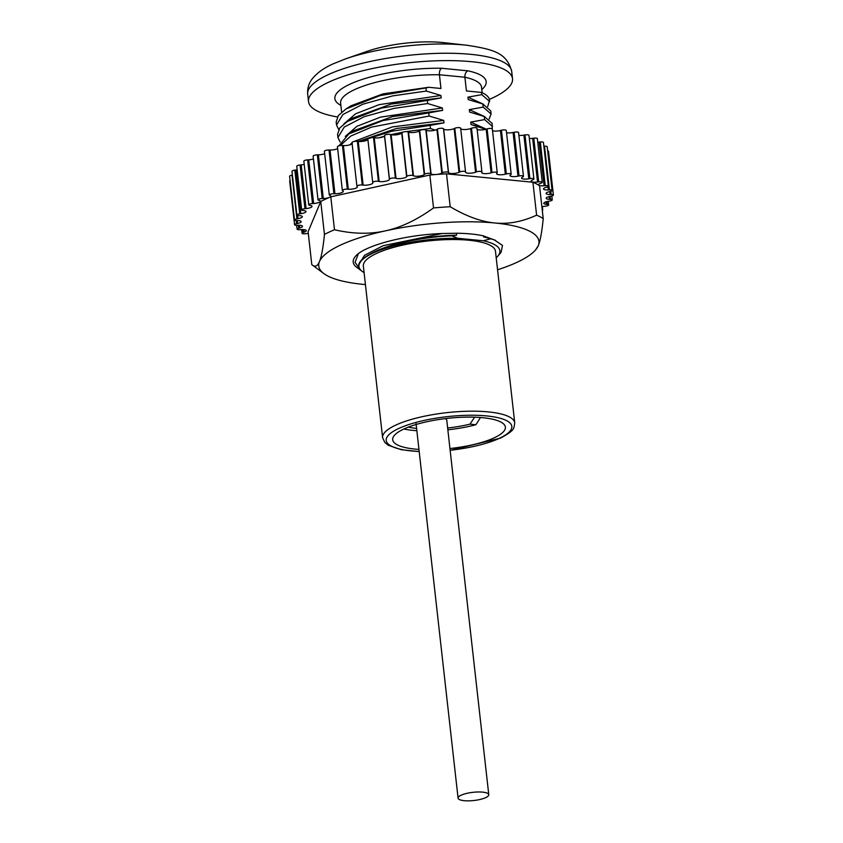 <?xml version="1.0" encoding="UTF-8"?>
<svg xmlns="http://www.w3.org/2000/svg" width="843" height="843" viewBox="0 0 843 843"><rect width="100%" height="100%" fill="white"/><g stroke="black" fill="none" stroke-linecap="round" stroke-linejoin="round"><path stroke-width="1.26" d="M372.711 182.467L367.822 138.842A3.256 0.875 -6.4 0 1 367.811 138.81A3.256 0.875 -6.4 0 1 369.877 137.757A3.256 0.875 -6.4 0 1 373.512 137.62L374.25 137.778A5.869 1.57 173.6 0 0 380.488 137.588A5.869 1.57 173.6 0 0 384.482 135.797L384.566 135.481A3.256 0.875 -6.4 0 1 386.99 134.448A3.256 0.875 -6.4 0 1 390.52 134.458L391.131 134.648A5.869 1.57 173.6 0 0 397.074 134.722A5.869 1.57 173.6 0 0 401.732 133.025L401.974 132.699A3.256 0.875 -6.4 0 1 404.788 131.729A3.256 0.875 -6.4 0 1 408.075 131.887L408.549 132.109A5.869 1.57 173.6 0 0 414.082 132.456A5.869 1.57 173.6 0 0 419.319 130.876L419.709 130.549A3.256 0.875 -6.4 0 1 422.849 129.653A3.256 0.875 -6.4 0 1 425.852 129.959L426.179 130.222A5.869 1.57 173.6 0 0 431.184 130.813A5.869 1.57 173.6 0 0 436.906 129.4L437.433 129.074A3.256 0.875 -6.4 0 1 440.836 128.273A3.256 0.875 -6.4 0 1 443.492 128.726L443.66 129A5.869 1.57 173.6 0 0 448.044 129.843A5.869 1.57 173.6 0 0 454.135 128.61L454.798 128.294A3.256 0.875 -6.4 0 1 458.371 127.599A3.256 0.875 -6.4 0 1 460.647 128.168A3.256 0.875 -6.4 0 1 460.657 128.189L465.568 172.183A5.869 1.57 173.6 0 0 465.568 172.204A5.869 1.57 173.6 0 0 469.288 173.237A5.869 1.57 173.6 0 0 475.578 172.214L476.369 171.919L471.469 128.22A3.256 0.875 -6.4 0 1 474.957 127.651A3.256 0.875 -6.4 0 1 477.022 128.231A3.256 0.875 -6.4 0 1 477.001 128.368M320.751 201.509L324.45 234.417C323.122 247.842 321.468 256.883 319.465 261.562C317.474 266.388 314.924 267.41 311.794 264.639L308.106 231.73L320.751 201.509A123.352 32.919 -6.4 0 1 329.518 197.367A5.869 1.57 173.6 0 0 330.856 196.177A5.869 1.57 173.6 0 0 330.193 195.565L329.666 195.344A3.256 0.875 173.6 0 1 329.297 195.007A3.256 0.875 173.6 0 1 333.912 193.711L334.934 193.732A5.869 1.57 173.6 0 0 343.249 191.393A5.869 1.57 173.6 0 0 342.911 190.939L342.532 190.697A3.256 0.875 173.6 0 1 342.342 190.444A3.256 0.875 173.6 0 1 343.997 189.485A3.256 0.875 173.6 0 1 347.358 189.169L348.296 189.232A5.869 1.57 173.6 0 0 354.345 188.663A5.869 1.57 173.6 0 0 357.327 186.935A5.869 1.57 173.6 0 0 357.2 186.672L356.979 186.398A3.256 0.875 173.6 0 1 356.905 186.25A3.256 0.875 173.6 0 1 358.76 185.239A3.256 0.875 173.6 0 1 362.279 185.007L363.133 185.123A5.869 1.57 173.6 0 0 369.466 184.701A5.869 1.57 173.6 0 0 372.806 182.878A5.869 1.57 173.6 0 0 372.796 182.826L372.722 182.531A3.256 0.875 173.6 0 0 372.722 182.531A3.256 0.875 173.6 0 1 374.777 181.445A3.256 0.875 173.6 0 1 378.412 181.308L379.15 181.466A5.869 1.57 173.6 0 0 385.388 181.277A5.869 1.57 173.6 0 0 389.382 179.485L389.466 179.18A3.256 0.875 173.6 0 1 391.9 178.136A3.256 0.875 173.6 0 1 395.42 178.147L396.031 178.337A5.869 1.57 173.6 0 0 401.974 178.421A5.869 1.57 173.6 0 0 406.632 176.714L406.874 176.398A3.256 0.875 173.6 0 1 409.687 175.418A3.256 0.875 173.6 0 1 412.986 175.576L413.46 175.808A5.869 1.57 173.6 0 0 418.982 176.145A5.869 1.57 173.6 0 0 424.219 174.575L424.609 174.238A3.256 0.875 173.6 0 1 427.749 173.342A3.256 0.875 173.6 0 1 430.752 173.658L431.079 173.911A5.869 1.57 173.6 0 0 436.084 174.501A5.869 1.57 173.6 0 0 441.806 173.089L442.333 172.762L437.433 129.074M476.369 171.919A3.256 0.875 173.6 0 1 479.867 171.35A3.256 0.875 173.6 0 1 481.922 171.919A3.256 0.875 173.6 0 1 481.901 172.056L481.764 172.383A5.869 1.57 173.6 0 0 481.711 172.625A5.869 1.57 173.6 0 0 485.052 173.658A5.869 1.57 173.6 0 0 491.111 172.847L492.006 172.573A3.256 0.875 173.6 0 1 495.378 172.12A3.256 0.875 173.6 0 1 497.233 172.689A3.256 0.875 173.6 0 1 497.117 172.963L496.822 173.279A5.869 1.57 173.6 0 0 496.622 173.763A5.869 1.57 173.6 0 0 505.347 174.174L506.327 173.921A3.256 0.875 173.6 0 1 511.174 174.153A3.256 0.875 173.6 0 1 510.911 174.554L510.468 174.88A5.869 1.57 173.6 0 0 509.994 175.597A5.869 1.57 173.6 0 0 517.981 176.176L519.035 175.955A3.256 0.875 173.6 0 1 523.471 176.282A3.256 0.875 173.6 0 1 523.008 176.809L522.418 177.125A5.869 1.57 173.6 0 0 521.575 178.084A5.869 1.57 173.6 0 0 528.793 178.811L529.889 178.621A3.256 0.875 173.6 0 1 533.904 179.032A3.256 0.875 173.6 0 1 533.166 179.685L532.449 180.002A5.869 1.57 173.6 0 0 531.143 181.182A5.869 1.57 173.6 0 0 537.56 182.025L538.677 181.877A3.256 0.875 173.6 0 1 542.249 182.351A3.256 0.875 173.6 0 1 541.206 183.131L540.374 183.426A5.869 1.57 173.6 0 0 538.508 184.817A5.869 1.57 173.6 0 0 538.867 185.281A123.352 32.919 -6.4 0 0 532.913 182.246L446.505 173.827A123.352 32.919 -6.4 0 0 436.084 174.501A123.352 32.919 -6.4 0 0 429.846 175.028L330.793 196.83A123.352 32.919 -6.4 0 0 329.518 197.367A5.869 1.57 173.6 0 1 323.301 198.516L322.226 198.537A3.256 0.875 173.6 0 0 318.022 199.833A3.256 0.875 173.6 0 0 318.633 200.255L319.297 200.434A5.869 1.57 173.6 0 1 320.393 201.192A5.869 1.57 173.6 0 1 313.628 203.5L312.511 203.563A3.256 0.875 173.6 0 0 308.749 204.849A3.256 0.875 173.6 0 0 309.644 205.334L310.435 205.471A5.869 1.57 173.6 0 1 312.047 206.345A5.869 1.57 173.6 0 1 306.093 208.59L304.966 208.695A3.256 0.875 173.6 0 0 301.657 209.939A3.256 0.875 173.6 0 0 302.89 210.476L303.775 210.571A5.869 1.57 173.6 0 1 305.998 211.53A5.869 1.57 173.6 0 1 300.856 213.679L299.729 213.827A3.256 0.875 173.6 0 0 296.873 215.018A3.256 0.875 173.6 0 0 298.475 215.587L299.455 215.639A5.869 1.57 173.6 0 1 302.352 216.651A5.869 1.57 173.6 0 1 298.011 218.664L296.915 218.864A3.256 0.875 173.6 0 0 294.502 219.981A3.256 0.875 173.6 0 0 296.515 220.56L297.558 220.56A5.869 1.57 173.6 0 1 301.183 221.593A5.869 1.57 173.6 0 1 297.611 223.469L296.567 223.69A3.256 0.875 173.6 0 0 294.576 224.733L289.676 181.045A3.256 0.875 -6.4 0 1 290.076 180.55M547.655 150.886A3.256 0.875 -6.4 0 1 548.498 151.361L553.398 195.049A3.256 0.875 173.6 0 0 551.174 194.48L550.816 191.298M544.525 146.197A3.256 0.875 -6.4 0 1 547.191 146.756L552.091 190.444A3.256 0.875 173.6 0 0 549.425 189.886L544.525 146.197L543.872 146.229M540.331 141.972A3.256 0.875 -6.4 0 1 543.45 142.488L548.35 186.187A3.256 0.875 173.6 0 0 545.242 185.66L540.331 141.972L539.204 142.077A5.869 1.57 173.6 0 1 537.739 142.161M529.351 138.505A5.869 1.57 173.6 0 0 532.66 138.336L533.777 138.189A3.256 0.875 -6.4 0 1 537.349 138.663L542.249 182.351M518.877 135.344A5.869 1.57 173.6 0 0 523.893 135.122L524.989 134.933A3.256 0.875 -6.4 0 1 528.993 135.344L533.904 179.032M506.527 132.741A5.869 1.57 173.6 0 0 513.081 132.488L514.135 132.267A3.256 0.875 -6.4 0 1 518.571 132.583L523.471 176.282M492.523 130.739A5.869 1.57 173.6 0 0 500.436 130.486L501.427 130.233A3.256 0.875 -6.4 0 1 506.274 130.465L511.174 174.153M476.917 129.169A5.869 1.57 173.6 0 0 486.211 129.158L487.106 128.874A3.256 0.875 -6.4 0 1 490.478 128.431A3.256 0.875 -6.4 0 1 492.333 129L497.233 172.689M460.668 128.515A5.869 1.57 173.6 0 0 464.388 129.548A5.869 1.57 173.6 0 0 470.679 128.526L471.469 128.22M352.079 142.699A3.256 0.875 -6.4 0 1 352.005 142.562A3.256 0.875 -6.4 0 1 353.86 141.55A3.256 0.875 -6.4 0 1 357.379 141.318L358.233 141.424A5.869 1.57 173.6 0 0 364.566 141.013A5.869 1.57 173.6 0 0 367.906 139.19M342.342 190.444L337.442 146.756A3.256 0.875 -6.4 0 1 339.097 145.797A3.256 0.875 -6.4 0 1 342.448 145.47L343.396 145.544A5.869 1.57 173.6 0 0 352.363 143.521M329.297 195.007L324.397 151.308A3.256 0.875 -6.4 0 1 329.012 150.012L330.034 150.033A5.869 1.57 173.6 0 0 337.643 148.579M318.022 199.833L313.122 156.145A3.256 0.875 -6.4 0 1 317.326 154.849L318.401 154.827A5.869 1.57 173.6 0 0 324.66 153.658M308.749 204.849L303.849 161.161A3.256 0.875 -6.4 0 1 307.611 159.875L308.728 159.812A5.869 1.57 173.6 0 0 313.438 158.958M301.657 209.939L296.757 166.25A3.256 0.875 -6.4 0 1 300.066 165.007L301.193 164.891A5.869 1.57 173.6 0 0 304.207 164.374M296.873 215.018L291.973 171.329A3.256 0.875 -6.4 0 1 294.829 170.138L295.956 169.98A5.869 1.57 173.6 0 0 297.147 169.791M294.502 219.981L289.602 176.292A3.256 0.875 -6.4 0 1 292.015 175.165L292.395 175.102M294.576 224.733A3.256 0.875 173.6 0 0 297.021 225.302L298.116 225.26A5.869 1.57 173.6 0 1 302.511 226.282A5.869 1.57 173.6 0 1 299.665 227.979L299.36 225.26M308.296 233.479A5.869 1.57 173.6 0 0 306.515 233.606L305.387 233.732A3.256 0.875 173.6 0 1 302.047 233.237A3.256 0.875 173.6 0 1 303.259 232.394L304.144 232.12A5.869 1.57 173.6 0 0 306.315 230.613A5.869 1.57 173.6 0 0 301.12 229.633L300.003 229.718A3.256 0.875 173.6 0 1 297.115 229.18A3.256 0.875 173.6 0 1 298.696 228.232L299.665 227.979M460.647 128.168L465.557 171.867A3.256 0.875 173.6 0 0 465.557 171.867A3.256 0.875 173.6 0 0 463.271 171.287A3.256 0.875 173.6 0 0 459.698 171.983L459.035 172.299A5.869 1.57 173.6 0 1 452.944 173.532A5.869 1.57 173.6 0 1 448.571 172.699L448.392 172.415A3.256 0.875 173.6 0 0 445.736 171.961A3.256 0.875 173.6 0 0 442.333 172.762M497.549 269.76A110.791 29.568 173.6 0 0 535.568 249.928L538.245 245.766C540.247 241.045 541.912 232.004 543.219 218.622L539.531 185.713A123.352 32.919 -6.4 0 0 538.867 185.281A5.869 1.57 173.6 0 0 544.104 185.766L545.242 185.66M549.425 189.886L548.319 189.949A5.869 1.57 173.6 0 1 543.524 188.948A5.869 1.57 173.6 0 1 546.032 187.346L546.959 187.072A3.256 0.875 173.6 0 0 548.35 186.187M542.312 210.539A3.256 0.875 173.6 0 0 542.713 210.055A3.256 0.875 173.6 0 0 542.218 209.665M553.398 195.049A3.256 0.875 173.6 0 1 551.206 196.134L550.131 196.345A5.869 1.57 173.6 0 0 546.18 198.295A5.869 1.57 173.6 0 0 549.436 199.317L550.447 199.348A3.256 0.875 173.6 0 1 552.249 199.917A3.256 0.875 173.6 0 1 549.615 201.077L548.508 201.256A5.869 1.57 173.6 0 0 543.767 203.342A5.869 1.57 173.6 0 0 546.317 204.333L547.255 204.406A3.256 0.875 173.6 0 1 548.667 204.954A3.256 0.875 173.6 0 1 545.579 206.177L544.452 206.303A5.869 1.57 173.6 0 0 541.891 206.767M552.091 190.444A3.256 0.875 173.6 0 1 550.31 191.435L549.299 191.677A5.869 1.57 173.6 0 0 546.095 193.468A5.869 1.57 173.6 0 0 550.1 194.491L551.174 194.48M429.846 175.028L433.534 207.936C416.979 219.875 400.92 227.526 385.356 230.866A110.791 29.568 173.6 0 0 319.465 261.562A110.791 29.568 173.6 0 0 323.975 273.659L311.794 264.639M330.793 196.83L334.481 229.749A123.352 32.919 -6.4 0 0 324.45 234.417M532.913 182.246L536.601 215.155C522.27 221.762 508.329 224.375 494.746 222.973A110.791 29.568 173.6 0 0 385.356 230.866C369.729 234.365 352.764 233.996 334.481 229.749M446.505 173.827L450.194 206.735A123.352 32.919 173.6 0 0 433.534 207.936M535.568 249.928A110.791 29.568 173.6 0 0 538.245 245.766A110.791 29.568 173.6 0 0 494.746 222.973C481.111 221.698 466.263 216.293 450.194 206.735M543.219 218.622A123.352 32.919 173.6 0 0 536.601 215.155M323.975 273.659A110.791 29.568 173.6 0 0 362.964 284.344A110.791 29.568 173.6 0 0 365.43 284.576M361.331 270.708L356.8 267.4A76.123 20.316 -6.4 0 1 358.454 253.49C372.311 243.332 409.909 234.565 442.132 233.522L456.758 233.237A71.033 18.957 173.6 0 1 483.123 235.808L495.558 240.36M490.795 238.79L494.219 239.855L502.491 245.408L501.079 252.363L497.707 256.261A70.907 18.925 173.6 0 0 483.239 240.761L490.795 238.79L483.619 236.894L492.28 239.17M496.211 257.789A70.907 18.925 173.6 0 0 497.707 256.261M435.114 130.128L430.499 128.505L405.968 131.624M359.424 141.519L391.542 131.297L430.151 125.386L430.499 128.505M430.151 125.386L444.008 122.857L443.734 120.433L429.098 116.028L371.447 127.145L350.814 136.039L340.256 145.565M338.939 145.828L348.844 133.9L382.806 120.602L428.75 112.899L429.098 116.028M428.75 112.899L442.607 110.38L442.333 107.957L427.696 103.541L393.987 108.389L364.26 116.692L344.281 127.019L337.927 137.546L340.129 142.035M337.927 137.546L337.569 134.427L339.74 128.02L347.453 121.413L381.405 108.115L427.348 100.422L427.696 103.541M427.348 100.422L441.205 97.893L440.931 95.47L426.305 91.055L392.596 95.902L362.859 104.205L342.88 114.532L336.526 125.059L338.728 129.548M336.526 125.059L336.178 121.94L338.338 115.544L346.051 108.937L380.003 95.628L425.947 87.935L426.305 91.055M425.947 87.935L428.666 87.282L440.963 88.483L439.424 74.753C439.235 71.634 439.93 69.474 441.5 68.262A76.123 20.316 -6.4 0 0 357.527 81.054A76.123 20.316 -6.4 0 0 340.878 105.375M441.5 68.262L467.897 70.833C465.768 71.992 464.767 74.121 464.893 77.229L466.432 90.96L481.553 92.435L481.796 94.627L467.949 97.156L468.213 99.579L482.849 103.984L483.197 107.103L469.34 109.632L469.614 112.056L484.251 116.471L484.599 119.59L470.742 122.119L471.016 124.543L485.684 129.306M483.503 235.85L483.619 236.894M483.239 240.761L457.77 238.284A70.907 18.925 173.6 0 0 382.216 249.433A70.907 18.925 173.6 0 0 362.29 271.457A70.907 18.925 173.6 0 0 364.092 272.605M362.163 271.362A71.149 18.989 173.6 0 1 362.037 271.267A71.149 18.989 173.6 0 1 358.686 266.356A71.149 18.989 173.6 0 1 370.288 254.08C386.442 244.649 421.658 236.872 451.827 235.84L457.77 238.284M451.827 235.84L456.6 235.208L456.379 233.205M402.849 132.172L391.026 134.617M384.039 136.334L378.507 137.873M363.133 185.123L358.233 141.424L396.558 128.463L444.008 122.857M349.676 144.912L352.037 142.846M353.807 141.561L392.416 126.903L443.734 120.433M351.636 132.235L354.028 130.612L392.627 116.534L442.607 110.38M345.293 136.408L356.989 126.281L380.499 117.135L442.333 107.957M350.235 119.759L352.627 118.125L391.226 104.047L441.205 97.893M343.891 123.932L355.598 113.805L379.108 104.658L440.931 95.47M428.666 87.282L383.049 93.858L351.057 105.744L348.844 107.272M511.69 71.328C506.801 53.172 494.472 49.484 466.917 45.259A94.068 25.1 -6.4 0 0 345.567 58.873L332.795 63.994C327.822 66.418 319.486 70.127 312.363 78.694C308.844 83.088 307.284 88.262 307.684 94.216A102.646 27.387 -6.4 0 1 327.906 74.806A102.646 27.387 -6.4 0 1 440.394 53.299A102.646 27.387 -6.4 0 1 511.69 71.328L512.523 78.684A102.646 27.387 173.6 0 1 492.291 98.094A102.646 27.387 -6.4 0 1 489.393 99.4M337.39 116.956A102.646 27.387 -6.4 0 1 308.506 101.571A102.646 27.387 -6.4 0 1 328.738 82.161A102.646 27.387 173.6 0 1 441.226 60.664A102.646 27.387 173.6 0 1 512.523 78.684M466.917 45.259L443.924 42.666A59.305 15.827 173.6 0 0 367.422 51.244L345.567 58.873M487.728 106.524L489.551 100.222A77.419 20.664 173.6 0 0 481.553 92.435M467.949 97.156L483.376 104.195M489.709 101.56L481.796 94.627M468.213 99.579L481.353 103.447M482.849 103.984L490.752 110.918L491.1 114.037L483.197 107.103M489.13 119L491.1 114.037M469.34 109.632L484.778 116.682M469.614 112.056L482.754 115.923M484.251 116.471L492.154 123.405L492.207 128.8M484.599 119.59L492.502 126.524M486.19 129.169L485.652 128.958M471.016 124.543L479.656 126.808M470.742 122.119L486.179 129.158L491.111 172.847M514.736 422.891L495.473 251.246A66.471 17.735 173.6 0 0 449.308 239.57A66.471 17.735 173.6 0 0 376.452 253.49A66.471 17.735 -6.4 0 0 363.354 266.061L382.606 437.707A66.471 17.735 -6.4 0 1 395.704 425.135A66.471 17.735 -6.4 0 1 468.56 411.215A66.471 17.735 -6.4 0 1 514.736 422.891C513.672 429.034 515.062 430.088 500.415 438.16L450.151 450.383M360.351 270.023L355.072 262.299L358.454 253.49M358.686 266.356L358.549 265.145L364.503 255.313L383.175 245.682L442.132 233.522M370.288 254.08C387.875 243.743 426.4 235.64 456.6 235.208M449.941 448.539A56.702 15.132 -6.4 0 0 494.198 437.823A56.702 15.132 173.6 0 0 505.368 427.095A56.702 15.132 173.6 0 0 465.979 417.137A56.702 15.132 173.6 0 0 403.85 429.024A56.702 15.132 -6.4 0 0 392.68 439.74A56.702 15.132 -6.4 0 0 418.96 449.424M403.881 429.003A56.702 15.132 173.6 0 0 416.863 430.699M447.844 429.814A56.702 15.132 173.6 0 0 475.926 424.724L469.962 424.145L474.63 417.201M480.478 417.517L475.926 424.724M469.962 424.145A49.853 13.309 -6.4 0 1 447.644 428.002M416.611 428.434A49.853 13.309 -6.4 0 1 408.349 427.116M445.167 418.644A15.448 4.12 -6.4 0 1 446.769 420.193L488.771 794.696A15.448 4.12 -6.4 0 1 485.726 797.615A15.448 4.12 -6.4 0 1 468.803 800.85A15.448 4.12 -6.4 0 1 458.076 798.142A15.448 4.12 -6.4 0 1 461.121 795.212A15.448 4.12 -6.4 0 1 478.044 791.977A15.448 4.12 -6.4 0 1 488.771 794.696M431.079 173.911L426.179 130.222M430.752 173.658L425.852 129.959M297.611 223.469L297.284 220.56M296.567 223.69L296.209 220.55M296.915 218.864L292.015 175.165M322.226 198.537L317.326 154.849M323.301 198.516L318.401 154.827M313.628 203.5L308.728 159.812M312.511 203.563L307.611 159.875M306.093 208.59L301.193 164.891M304.966 208.695L300.066 165.007M300.856 213.679L295.956 169.98M299.729 213.827L294.829 170.138M298.011 218.664L297.653 215.481M333.912 193.711L329.012 150.012M441.806 173.089L436.906 129.4M448.392 172.415L443.492 128.726M538.677 181.877L533.777 138.189M537.56 182.025L532.66 138.336M529.889 178.621L524.989 134.933M528.793 178.811L523.893 135.122M519.035 175.955L514.135 132.267M517.981 176.176L513.081 132.488M506.327 173.921L501.427 130.233M505.347 174.174L500.436 130.486M492.006 172.573L487.106 128.874M475.578 172.214L470.679 128.526M459.698 171.983L454.798 128.294M459.035 172.299L454.135 128.61M448.571 172.699L443.66 129M544.104 185.766L539.204 142.077M547.255 204.406L546.928 201.561M546.317 204.333L546.032 201.814M550.447 199.348L550.11 196.345M549.436 199.317L549.12 196.577M550.1 194.491L549.773 191.561M548.319 189.949L547.95 186.672M303.259 232.394L302.943 229.581M304.144 232.12L303.859 229.633M298.696 228.232L298.359 225.25M482.154 92.709L481.543 87.219A70.907 18.925 -6.4 0 0 464.893 77.229L439.424 74.753A70.907 18.925 -6.4 0 0 340.614 103.025L341.636 112.151M467.897 70.833A76.123 20.316 -6.4 0 1 481.806 89.569M419.192 451.458A63.214 16.871 -6.4 0 1 398.655 428.518A63.214 16.871 -6.4 0 1 486.611 415.915A63.214 16.871 -6.4 0 1 499.383 438.328A63.214 16.871 -6.4 0 1 450.141 450.267M334.934 193.732L330.034 150.033M347.358 189.169L342.448 145.47M348.296 189.232L343.396 145.544M362.279 185.007L357.379 141.318M378.412 181.308L373.512 137.62M379.15 181.466L374.25 137.778M389.382 179.485L384.482 135.797M389.466 179.18L384.566 135.481M395.42 178.147L390.52 134.458M396.031 178.337L391.131 134.648M406.632 176.714L401.732 133.025M406.874 176.398L401.974 132.699M412.986 175.576L408.075 131.887M413.46 175.808L408.549 132.109M424.219 174.575L419.319 130.876M424.609 174.238L419.709 130.549M481.922 171.919L477.022 128.231M542.713 210.055L542.334 206.661M548.667 204.954L548.256 201.298M552.249 199.917L551.807 195.998M302.047 233.237L301.636 229.602M297.115 229.18L296.673 225.302M494.219 239.865L491.701 238.959M348.854 133.9L354.028 130.612M347.453 121.424L352.627 118.125M351.057 105.744L346.051 108.937M307.684 94.216L308.506 101.571M482.965 127.988L479.087 126.608M382.606 437.707L384.84 442.491L388.286 445.262L401.257 449.698L419.203 451.616M356.905 186.25L352.005 142.562M372.711 182.499L367.811 138.81M416.063 423.639L458.076 798.142"/></g></svg>

